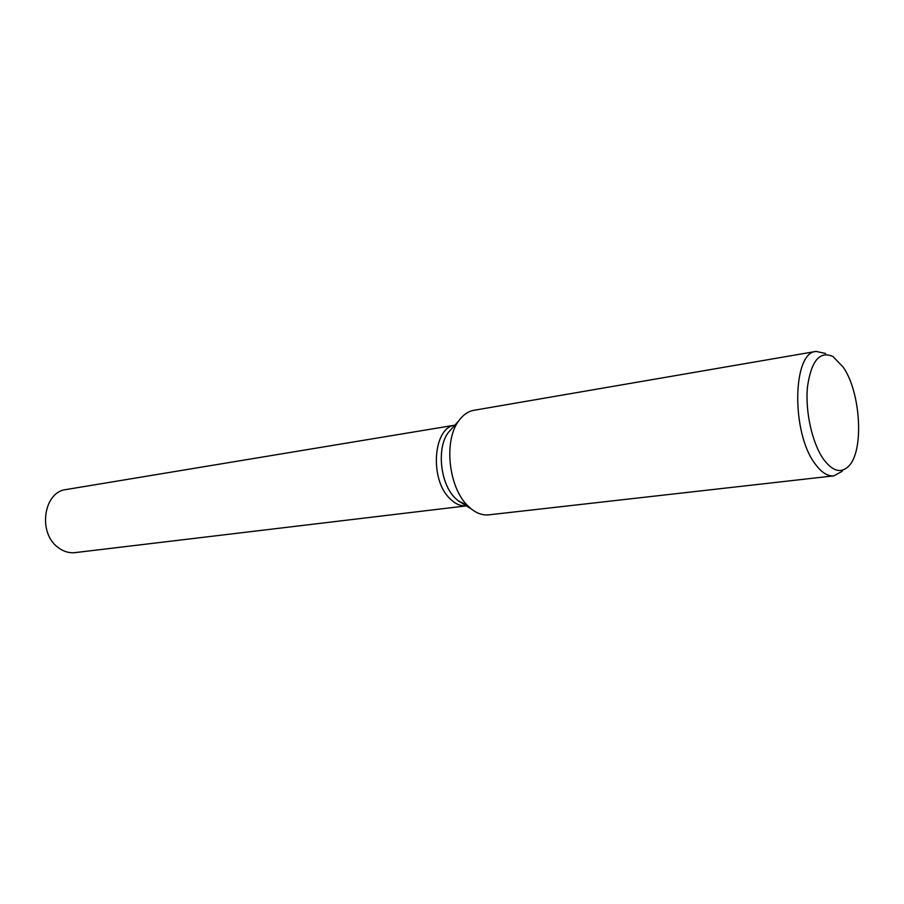 <?xml version="1.0" encoding="UTF-8"?>
<svg xmlns="http://www.w3.org/2000/svg" width="904" height="904" viewBox="0 0 904 904"><rect width="100%" height="100%" fill="white"/><g stroke="black" fill="none" stroke-linecap="round" stroke-linejoin="round"><path stroke-width="1.36" d="M466.532 504.918L457.978 500.624L455.051 497.957C440.18 483.595 436.519 447.887 448.282 432.564L452.045 428.349M466.362 505.878C460.644 506.33 455.153 503.901 449.876 498.601C429.332 479.391 433.185 427.332 454.87 425.174L66.128 489.539C43.584 491.742 37.595 532.919 58.059 547.44C63.404 551.53 69.088 553.259 75.111 552.615L466.362 505.878C460.644 506.33 455.153 503.901 449.876 498.601M842.313 471.244L833.861 475.854L488.827 514.839C482.939 515.461 477.097 513.506 471.323 508.986L467.56 505.551C448.418 487.041 443.638 440.474 458.769 420.801C463.051 414.846 468.102 411.343 473.933 410.292L816.131 351.407L825.544 353.475M833.861 475.854C827.646 476.431 821.431 472.487 815.227 463.989C791.169 433.174 792.356 352.108 816.131 351.407M843.262 367.205C860.89 392.607 864.235 451.198 848.607 466.238C841.002 473.651 832.674 471.357 823.6 459.356C812.199 443.389 805.023 411.275 807.498 386.697C811.284 360.73 819.77 350.673 832.979 356.515L843.262 367.205M457.978 500.624L471.323 508.986M448.282 432.564L458.769 420.801"/></g></svg>
